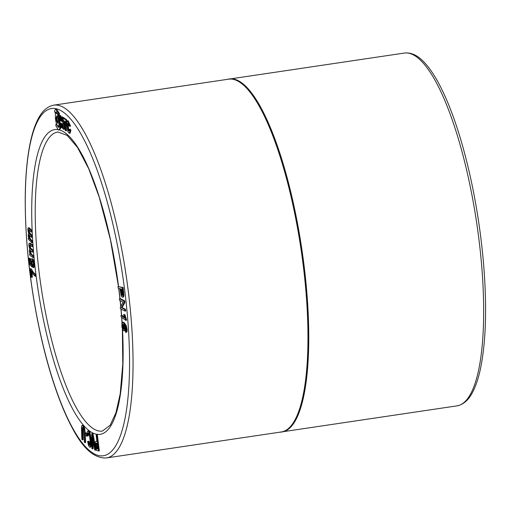 <?xml version="1.0" encoding="UTF-8"?>
<svg xmlns="http://www.w3.org/2000/svg" width="511" height="511" viewBox="0 0 511 511"><rect width="100%" height="100%" fill="white"/><g stroke="black" fill="none" stroke-linecap="round" stroke-linejoin="round"><path stroke-width="0.77" d="M32.87 265.88L33.356 263.785L32.857 261.715L31.969 260.559L31.312 261.032L31.26 262.903L32.033 266.895L29.612 264.666L28.929 258.247L29.453 258.47L30.002 263.625L31.273 264.826L30.73 262.271L30.826 259.614L31.752 258.866L32.998 260.54L33.803 263.957L33.777 266.646L33.004 267.579L32.832 265.88M32.512 258.751L31.382 258.815L32.512 258.751L33.764 260.425L32.998 260.54M33.943 267.451L33.004 267.579M33.764 260.425L34.569 263.842L34.544 266.531L33.777 266.646M34.569 263.842L33.803 263.957M28.929 258.247L30.219 258.355L30.967 263.702M30.769 263.516L30.002 263.625M30.219 258.355L29.453 258.47M32.736 260.444L32.078 260.917L32.027 262.788L32.8 266.78L32.033 266.895M32.71 265.318L31.944 265.433M32.282 264.187L31.522 264.302M32.027 262.788L31.26 262.903M32.078 260.917L31.312 261.032M34.544 266.531L33.771 267.464M31.203 254.804L32.921 256.005L33.055 257.563L29.74 255.257L29.619 253.858L30.085 254.178L29.312 251.01L29.67 248.806L28.852 245.542L28.942 243.632L29.727 243.453L32.001 245.037L32.136 246.596L29.555 244.967L29.363 246.206L30.532 249.183L32.461 250.524L32.595 252.083L29.893 250.607L30.219 253.539L31.203 254.804L31.963 254.695L33.688 255.89L32.921 256.005M30.436 250.582L29.893 250.607L30.373 250.537M28.942 243.632L30.494 243.345L32.768 244.929L32.896 246.487L32.136 246.596M30.66 250.492L30.986 253.424L30.219 253.539M30.986 253.424L31.963 254.695M30.59 251.559L29.823 251.668M30.321 244.852L30.507 247.912L33.228 250.409L33.356 251.968L32.595 252.083M33.228 250.409L32.461 250.524M31.299 249.068L30.532 249.183M30.507 247.912L29.74 248.027M30.13 246.091L29.363 246.206M30.136 245.267L29.37 245.376M32.768 244.929L32.001 245.037M29.708 243.517L30.494 243.345M33.688 255.89L33.815 257.448L33.055 257.563M123.151 302.09L119.619 300.315L119.453 298.68L123.943 300.934L124.116 302.678L121.267 307.679L124.793 309.455L124.959 311.084L120.468 308.823L120.296 307.079L123.151 302.09M119.453 298.68L120.219 298.565L124.71 300.819L124.882 302.569L122.027 307.565L125.559 309.34L125.725 310.969L124.959 311.084M125.559 309.34L124.793 309.455M122.027 307.565L121.267 307.679M124.882 302.569L124.116 302.678M124.71 300.819L123.943 300.934M125.661 319.343L125.738 320.359L121.126 316.903L121.005 315.338L124.595 318.034L123.668 314.406L124.218 314.814L125.661 319.343L126.421 319.228L126.504 320.244L125.738 320.359M123.668 314.406L124.978 314.699L125.7 317.376L124.933 317.491M125.7 317.376L126.421 319.228M124.978 314.699L124.218 314.814M121.005 315.338L121.765 315.223L124.32 317.139M88.397 432.83L87.764 433.277L87.598 435.934L87.062 435.033L87.336 431.584L88.25 431.073L89.208 432.613L90.626 440.508L90.728 444.659L90.294 446.844L89.457 447.061L88.429 445.202L87.617 441.434L88.071 441.325L89.329 445.311L89.936 445.158L90.108 440.118L89.406 435.097L88.397 432.83L87.764 433.277L88.531 433.162L88.365 435.819L87.598 435.934M89.879 445.234L89.329 445.311L89.936 445.158M89.01 430.958L87.815 430.939L89.01 430.958L89.974 432.498L91.386 440.399L91.06 446.729L89.457 447.061M90.096 445.202L88.837 441.21L88.071 441.325M91.06 446.729L90.223 446.946M91.488 444.544L90.728 444.659M91.386 440.399L90.626 440.508M90.798 435.723L90.032 435.838M89.974 432.498L89.208 432.613M91.884 448.562L91.731 433.558L92.236 433.801L95.25 450.217L94.72 449.961L92.159 435.404L92.376 448.805L91.884 448.562M95.25 450.217L96.011 450.108L92.996 433.686L91.731 433.558M93.028 440.405L93.143 448.696L92.376 448.805M92.568 437.831L92.223 437.882M92.996 433.686L92.236 433.801M29.996 239.455L31.759 241.224L31.842 242.744L28.45 239.34L28.373 237.973L28.846 238.445L28.15 235.169L28.597 233.227L27.85 229.841L28.009 228.072L28.833 228.193L31.165 230.538L31.248 232.058L28.603 229.56L28.361 230.659L29.491 233.897L31.458 235.878L31.541 237.398L28.769 235.003L29.012 237.896L29.996 239.455L30.762 239.34L32.525 241.109L31.759 241.224M28.009 228.072L29.6 228.085L31.925 230.423L32.014 231.943L31.248 232.058M29.536 234.888L29.779 237.781L29.012 237.896M29.779 237.781L30.762 239.34M29.427 235.871L28.661 235.986M29.165 229.765L29.459 232.396L32.225 235.769L32.308 237.289L31.541 237.398M32.225 235.769L31.458 235.878M30.251 233.783L29.491 233.897M29.459 232.396L28.693 232.511M29.127 230.544L28.361 230.659M28.993 229.79L28.399 229.88M31.925 230.423L31.165 230.538M28.776 227.957L29.6 228.085M32.525 241.109L32.608 242.629L31.842 242.744M85.228 434.772L85.113 432.887L86.557 434.267L86.672 436.145L85.228 434.772M87.062 433.903L85.88 432.772L85.113 432.887M87.413 435.621L87.438 436.03L86.672 436.145M87.055 434.19L86.557 434.267M96.937 441.498L96.151 435.059L96.624 435.161L98.559 451.002L96.483 450.248L95.282 445.848L95.155 442.424L96.023 441.3L96.937 441.498M96.79 441.185L95.742 441.287L96.905 441.21M96.247 443.165L95.698 443.746L96.055 447.495L96.407 448.466L97.856 449.028L97.167 443.369L96.062 443.158M98.559 451.002L99.326 450.887L97.39 435.046L96.151 435.059M97.39 435.046L96.624 435.161M97.013 443.05L96.464 443.631L96.528 445.752L97.173 448.358L97.825 448.741M97.173 448.358L96.407 448.466M96.822 447.387L96.055 447.495M96.528 445.752L95.761 445.867M96.464 443.631L95.698 443.746M81.862 425.561L82.725 425.784L83.932 428.537L84.89 442.705L84.379 442.124L83.791 430.466L82.833 427.605L82.086 427.675L82.36 439.811L81.849 439.23L81.473 427.202L81.862 425.561L82.916 425.299M82.833 427.605L82.086 427.675L82.801 427.573M82.852 427.56L83.127 439.703L82.36 439.811M85.331 434.861L85.656 442.596L84.89 442.705M82.629 425.446L83.491 425.669L84.692 428.429L83.932 428.537M84.692 428.429L85.241 432.868M83.491 425.669L82.725 425.784M119.983 288.728L118.213 288.338L118.003 286.62L122.346 287.578L123.177 295L122.979 296.706L122.308 297.21L121.216 295.907L119.983 288.728M123.285 297.095L122.308 297.21M122.455 292.509L122.046 289.181L120.494 288.843L121.382 294.566L122.072 295.435L122.468 295.166L122.455 292.509M118.003 286.62L123.113 287.463L123.943 294.892L123.745 296.591L122.979 296.706M123.745 296.591L123.074 297.095M123.943 294.892L123.177 295M123.113 287.463L122.346 287.578M121.292 289.015L122.148 294.451L121.382 294.566M122.148 294.451L122.832 295.32M121.669 292.088L120.903 292.203M121.944 322.467L123.605 322.901L125.61 325.999L126.377 329.761L126.23 331.863L125.438 332.207L125.297 330.636L125.77 330.483L125.904 329.218L125.265 326.586L123.924 324.645L124.729 328.26L124.473 330.457L124.039 330.828L125.24 330.342L123.438 330.508L121.905 327.181L121.944 322.467L123.221 322.102M122.704 322.352L124.371 322.786L126.377 325.884L127.143 329.646L126.99 331.748L125.438 332.207M124.205 327.474L123.042 324.025L122.276 324.031L122.468 327.436L123.304 328.905L124.032 328.937L124.205 327.474M123.042 323.917L123.234 327.321L124.084 328.803L123.304 328.905L124.032 328.937M123.042 324.025L122.276 324.031L122.927 323.936M127.143 329.646L126.377 329.761M126.377 325.884L125.61 325.999M124.371 322.786L123.605 322.901M125.233 326.299L125.489 328.145L124.729 328.26M125.489 328.145L125.24 330.342M125.125 326.318L124.467 326.414M126.99 331.748L126.204 332.093M123.234 327.321L122.468 327.436M122.844 325.43L122.078 325.545M32.244 273.449L30.845 270.977L31.631 277.32L31.12 277.218L30.079 268.818L32.64 272.555L34.972 274.611L35.17 276.247L32.244 273.449M30.079 268.818L31.26 268.786L33.407 272.44L35.732 274.496L35.936 276.132L35.17 276.247M35.732 274.496L34.972 274.611M33.407 272.44L32.64 272.555M31.26 268.786L30.494 268.901M31.861 272.848L32.397 277.205L31.631 277.32M60.017 128.28L58.688 130.056A153.99 40.114 -98.5 0 0 58.305 129.96L55.75 125.425L56.133 123.93L58.433 127.36L59.308 126.045L60.017 128.28L60.783 128.165L59.455 129.941A153.99 40.114 -98.5 0 1 118.571 286.537M59.583 129.935L58.688 130.056M59.308 126.045L60.074 125.93L60.407 126.984M60.483 127.226L60.783 128.165M56.568 123.866L56.133 123.93M57.66 125.757L58.791 127.169M62.348 117.447L63.358 129.2L62.61 128.28L62.24 123.969L60.841 123.023L61.211 127.36L61.128 127.699L60.394 126.894L59.448 115.799L60.272 116.463L60.637 120.641L62.035 121.586L61.767 117.057L63.108 117.332L63.275 117.9M61.678 117.377L62.534 116.942L63.108 117.332M59.448 115.799L60.304 115.441L60.886 115.831L60.119 115.946M61.659 123.579L61.978 127.245L61.128 127.699M63.485 120.417L64.201 128.746L63.358 129.2M62.444 117.268L62.534 116.942L62.444 117.268M60.886 115.831L61.397 120.526L61.978 120.915M61.397 120.526L60.637 120.641M61.895 127.584L61.978 127.245L61.167 127.693L61.914 127.59M64.124 129.085L64.201 128.746L63.402 129.187M55.201 113.123L54.492 110.887L55.673 109.13L58.765 113.742L58.375 115.243L56.082 111.807L55.201 113.123L55.967 113.008L56.485 111.89M55.673 109.13L56.44 109.015L59.532 113.627L59.142 115.128L58.375 115.243M59.532 113.627L58.765 113.742M68.742 124.595C68.276 123.068 67.874 122.71 67.535 123.521L67.561 125.527C67.624 128.81 68.11 130.624 69.017 130.963L69.343 129.328L70.116 130.26L69.381 133.256L67.95 131.857L66.622 123.03L67.388 120.826L69.758 126.089L69.081 125.91L68.742 124.595M67.835 123.087L67.535 123.521L68.289 123.406M67.388 120.826L68.148 120.711L70.524 125.981L69.675 126.306L70.461 126.204M70.441 126.198L69.72 126.3M70.084 129.213L70.882 130.145L70.116 130.26M70.882 130.145L70.148 133.141L69.381 133.256M70.735 129.628L69.969 129.743M68.302 123.406L68.327 125.412L67.561 125.527M68.327 125.412C68.391 128.702 68.876 130.509 69.777 130.848M65.996 122.103L65.057 121.471L65.753 130.81L64.999 129.915L64.226 120.909L63.287 120.277L62.987 118.233L65.804 119.778L65.996 122.103L66.762 121.663M62.987 118.233L63.843 117.824L66.571 119.663L66.832 121.433M65.881 122.027L66.596 130.362L65.798 130.803M66.596 130.362L66.519 130.695L66.596 130.362M58.708 115.192L59.908 121.535L59.097 125.827L58.331 125.936C55.916 126.632 53.962 112.452 56.587 113.238C58.695 114.189 60.183 125.003 58.331 125.936L58.931 125.847M57.353 113.129L56.299 113.212L57.615 113.295M56.874 115.901C58.497 118.98 58.752 121.439 57.641 123.266C56.018 120.2 55.763 117.747 56.874 115.901L56.683 115.876M57.634 115.786C56.529 117.632 56.785 120.085 58.401 123.151M227.261 79.371A178.454 46.488 81.5 0 1 228.8 79.039A178.454 46.488 81.5 0 1 305.84 289.82A178.454 46.488 81.5 0 1 281.254 432.076A178.454 46.488 81.5 0 1 279.689 432.204M106.32 457.965L281.242 431.974A178.358 46.463 -98.5 0 0 305.808 289.801A178.358 46.463 -98.5 0 0 228.813 79.141L53.898 105.125C47.127 106.403 41.653 111.43 37.482 120.213C34.473 126.377 32.001 134.157 30.079 143.559C25.275 167.685 24.043 198.338 26.38 235.533C29.606 286.46 40.324 343.533 54.645 385.914C60.209 402.496 66.091 416.522 72.294 428.001C82.986 448.543 94.331 458.533 106.32 457.965A178.358 46.463 -98.5 0 0 130.886 315.792A178.358 46.463 -98.5 0 0 53.898 105.125M228.8 79.039L229.567 78.924A178.454 46.488 81.5 0 1 306.606 289.705A178.454 46.488 81.5 0 1 282.021 431.961L281.254 432.076M97.71 448.715L96.949 448.83M82.763 431.086L81.996 431.201M85.184 433.986L84.526 434.088M123.713 292.356L122.947 292.471M63.262 117.792L62.495 117.907M61.039 116.348L60.272 116.463M66.698 122.001L66.053 122.097M66.724 120.149L65.957 120.264M66.571 119.663L65.804 119.778M231.132 78.796L404.501 53.035A178.358 46.463 81.5 0 1 481.496 263.695A178.358 46.463 81.5 0 1 456.923 405.875L283.554 431.629M127.411 315.651A175.548 45.734 81.5 0 1 65.095 412.728A175.548 45.734 81.5 0 1 39.781 117.46A175.548 45.734 81.5 0 1 127.411 315.651M57.832 129.609A153.99 40.114 -98.5 0 0 33.585 252.383A153.99 40.114 -98.5 0 0 87.63 429.47A153.99 40.114 -98.5 0 0 122.48 328.975M122.091 322.371A153.99 40.114 -98.5 0 0 121.746 317.363M121.58 315.255A153.99 40.114 -98.5 0 0 121.062 309.123M120.794 306.21A153.99 40.114 -98.5 0 0 120.232 300.628M120.015 298.596A153.99 40.114 -98.5 0 0 118.82 288.472M122.353 328.669L122.787 364.062L120.2 393.86L115.959 412.69L110.197 425.178L102.366 431.086A151.186 39.385 81.5 0 1 37.047 252.523A151.186 39.385 81.5 0 1 57.928 131.998L67.145 135.377L77.506 147.462L88.671 168.662L99.243 197.15L110.44 239.8L118.475 286.55M29.293 243.281L30.06 243.166M89.885 447.202L90.651 447.087M28.303 227.868L29.07 227.753M125.821 332.316L126.587 332.201M61.735 117.045L62.502 116.936M59.512 115.55L60.279 115.435M63.383 129.206L64.15 129.091M66.028 122.116L66.794 122.001M63.051 117.932L63.818 117.817M456.923 405.875C463.694 404.597 469.168 399.57 473.339 390.787C476.348 384.623 478.82 376.843 480.742 367.441C486.095 340.256 487.015 305.412 483.489 262.916C480.73 231.24 475.818 200.203 468.74 169.805C460.162 133.543 450.07 104.563 438.464 82.878C433.89 74.446 429.266 67.72 424.59 62.7C418.043 55.507 411.349 52.288 404.501 53.035M118.718 288.447L119.919 298.609M120.123 300.57L120.705 306.364M120.954 309.072L121.477 315.268M121.631 317.286L121.988 322.435"/></g></svg>
